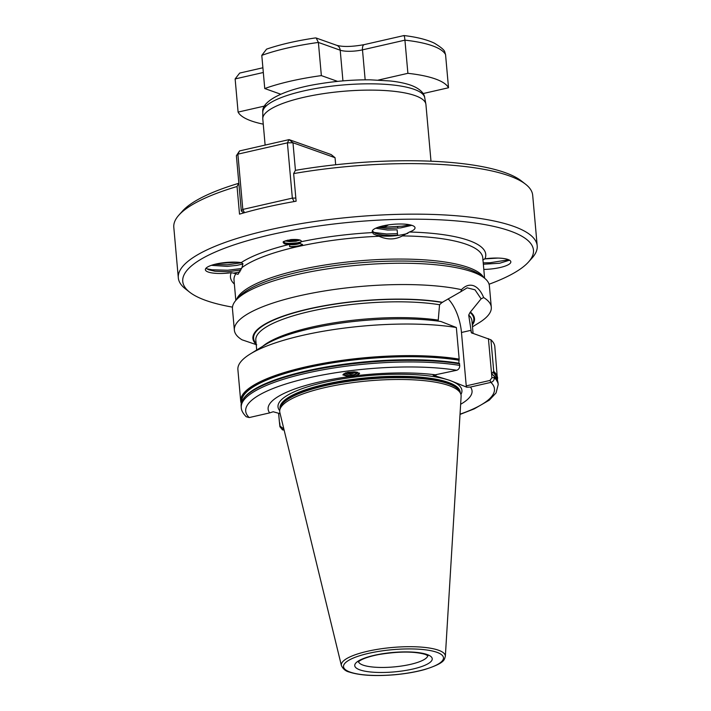<?xml version="1.0" encoding="UTF-8"?>
<svg xmlns="http://www.w3.org/2000/svg" width="711" height="711" viewBox="0 0 711 711"><rect width="100%" height="100%" fill="white"/><g stroke="black" fill="none" stroke-linecap="round" stroke-linejoin="round"><path stroke-width="1.07" d="M278.659 413.269L279.316 420.948A128.069 32.048 -5.1 0 1 279.316 420.948A128.398 32.128 -5.1 0 1 279.307 420.965L278.596 413.251M284.036 429.72L282.48 429.871L279.93 426.742L279.236 420.414M256.733 344.799L241.998 339.796A128.975 32.271 -5.1 0 1 234.363 330.144A128.975 32.271 -5.1 0 1 317.693 292.123A128.975 32.271 -5.1 0 1 461.475 289.67C465.332 285.662 469.367 284.347 473.588 285.724C477.694 287.324 481.054 291.261 483.667 297.554L481.098 298.842L470.06 312.44L468.7 315.089L471.429 332.819L490.928 339.805L493.745 371.4L491.657 373.764L494.172 376.119L494.314 377.71C494.278 380.181 493.132 381.736 490.866 382.385L470.451 387.051L466.825 387.219L449.912 380.421L433.15 375.257L456.755 370.262C458.737 369.524 459.724 367.907 459.733 365.418L459.377 363.259L440.456 360.957A128.398 32.128 -5.1 0 1 459.377 363.259L459.59 363.828A128.975 32.271 -5.1 0 0 318.537 369.018A128.975 32.271 -5.1 0 0 241.136 405.945C241.5 394.187 259.097 383.549 293.919 374.03A128.398 32.128 -5.1 0 1 440.456 360.957L440.26 360.939A128.069 32.048 -5.1 0 1 440.358 360.948M458.871 362.112L459.173 359.108L456.346 327.513L440.918 321.514A111.245 27.836 -5.1 0 0 265.283 344.719L250.192 354.025A128.975 32.271 -5.1 0 1 456.346 327.513M301.428 241.598L298.46 243.26M233.581 273.148L238.025 274.322L242.007 267.567L242.913 263.665L241.207 262.599A21.499 5.377 174.9 0 0 216.117 264.003A21.499 5.377 174.9 0 0 205.372 269.709A21.499 5.377 174.9 0 0 231.262 272.695L233.581 273.148A21.499 5.377 174.9 0 0 237.518 272.375A21.499 5.377 174.9 0 0 240.007 271.744M240.869 270.029L227.733 271.726L214.891 271.229L208.607 269.718L206.003 268.225M211.38 265.336L227.253 266.367L236.896 265.381L242.931 263.985M241.731 262.741L227.111 264.821L214.615 264.368M484.475 258.928L497.922 258.075M483.809 269.416A21.499 5.377 174.9 0 0 500.1 267.523A21.499 5.377 174.9 0 0 510.845 261.826A21.499 5.377 174.9 0 0 484.955 258.831L482.778 259.959M509.52 260.182L499.717 263.221L483.347 264.243M409.447 232.008A21.499 5.377 174.9 0 0 415.028 227.778A21.499 5.377 174.9 0 0 412.193 225.449A21.499 5.377 174.9 0 0 387.868 224.969A21.499 5.377 174.9 0 0 372.209 231.599A21.499 5.377 174.9 0 0 372.68 232.568L373.355 233.875L379.052 236.265C387.362 239.918 395.129 239.794 402.373 235.91L409.447 232.008A128.158 32.066 -5.1 0 1 468.825 240.478A128.158 32.066 -5.1 0 1 484.955 258.831M375.612 234.888A21.499 5.377 174.9 0 0 407.865 233.341M375.737 228.222L387.557 230.026L397.12 229.822L397.6 235.181C387.833 235.856 380.287 235.154 374.973 233.084L372.306 230.951M375.586 233.341L374.973 233.084M411.82 225.325L400.693 227.893L387.415 228.471L377.932 227.333M359.126 372.875A8.39 5.626 0.3 0 1 355.278 375.87A8.39 5.626 0.3 0 1 354.993 375.968L356.7 375.648L359.615 373.639L354.416 371.809L347.146 372.448L342.818 374.839L348.55 376.688L354.993 375.968M430.99 161.21L425.925 104.499A81.889 20.486 174.9 0 0 425.862 104.037A81.889 20.486 174.9 0 0 415.108 95.621A81.889 20.486 174.9 0 0 323.354 93.656A81.889 20.486 174.9 0 0 262.777 118.595A81.889 20.486 174.9 0 0 262.803 119.057L265.123 145.088M489.07 284.231A176.061 44.055 174.9 0 0 528.522 261.986A176.061 44.055 174.9 0 0 510.214 231.031A176.061 44.055 174.9 0 0 289.395 230.826A176.061 44.055 174.9 0 0 189.713 292.221A176.061 44.055 174.9 0 0 206.003 300.504A176.061 44.055 174.9 0 0 232.488 307.134M189.713 292.221L185.447 288.888A180.159 45.077 -5.1 0 1 178.31 277.832A180.159 45.077 -5.1 0 1 309.569 222.267A180.159 45.077 -5.1 0 1 513.404 226.267A180.159 45.077 -5.1 0 1 537.196 245.802A180.159 45.077 -5.1 0 1 532.139 257.951L528.522 261.986M234.363 330.144L232.461 308.823A128.975 32.271 -5.1 0 1 236.088 300.122A128.975 32.271 -5.1 0 1 342.853 266.794A128.975 32.271 -5.1 0 1 472.353 271.904A128.975 32.271 -5.1 0 1 484.289 277.974A128.975 32.271 -5.1 0 1 489.39 285.893L491.292 307.214A128.975 32.271 -5.1 0 1 478.992 322.812L472.486 326.82M279.85 412.513A91.061 22.788 -5.1 0 1 279.787 410.069A91.061 22.788 -5.1 0 1 349.092 383.122A91.061 22.788 -5.1 0 1 449.076 385.602A91.061 22.788 -5.1 0 1 460.746 393.921A91.061 22.788 -5.1 0 1 461.119 396.338L445.344 656.36A52.205 13.065 -5.1 0 0 438.438 650.201A52.205 13.065 -5.1 0 0 378.43 649.187A52.205 13.065 -5.1 0 0 341.422 665.629L279.85 412.513M470.451 387.051A102.375 25.614 -5.1 0 1 460.63 404.275M284.933 240.922L289.421 241.58L296.114 241.198L300.033 240.06M299.082 239.82L289.368 240.931L286.053 240.558M241.207 262.599A128.158 32.066 -5.1 0 1 288.55 244.593L289.741 244.735C294.123 244.815 297.491 244.397 299.838 243.464L300.273 242.558M288.55 244.593A8.799 2.204 -5.1 0 1 287.404 244.54L283.209 241.713L290.87 239.598C298.06 239.163 301.562 239.856 301.393 241.678A128.158 32.066 -5.1 0 1 372.68 232.568M283.849 241.367L283.174 242.549L284.356 243.757L287.404 244.54M301.393 241.678L300.344 242.522C295.678 244.362 290.337 244.557 284.293 243.1L283.209 242.22M504.997 172.586A176.061 44.055 -5.1 0 1 521.287 180.87L525.553 184.202A180.159 45.077 174.9 0 0 508.889 175.733A180.159 45.077 174.9 0 0 293.652 173.582L295.367 170.364A176.061 44.055 -5.1 0 1 504.997 172.586M537.196 245.802L532.69 195.258A180.159 45.077 174.9 0 0 525.553 184.202M237.047 186.504A180.159 45.077 174.9 0 0 178.861 215.149L182.478 211.105A176.061 44.055 -5.1 0 1 238.763 183.296L237.047 186.504L239.518 214.144A180.159 45.077 -5.1 0 1 296.114 201.222L293.652 173.582M178.861 215.149A180.159 45.077 174.9 0 0 173.804 227.289L178.31 277.832M379.052 236.265A124.878 31.248 174.9 0 0 298.896 246.353L297.998 246.557A124.878 31.248 174.9 0 0 242.007 267.567M388.686 224.854L383.976 226.987M357.695 372.262A6.755 4.533 0.3 0 1 354.487 374.901A6.755 4.533 0.3 0 1 346.701 374.27L345.306 372.973M345.866 372.795L352.274 374.901L354.496 374.519L357.642 372.253M348.408 372.2L352.283 372.777L355.704 371.906M356.709 372.049L352.283 373.586L347.19 372.44M289.741 244.735L289.59 246.593L294.861 247.161L297.998 246.557M350.567 376.537A8.39 5.626 0.3 0 1 343.875 373.613M345.057 373.062L346.701 374.27M298.896 246.353L302.539 244.486L299.838 243.464M302.379 244.584L302.539 244.486C299.98 245.864 295.669 246.566 289.59 246.593M298.016 246.264L294.798 246.993M356.7 375.648A102.375 25.614 -5.1 0 1 436.35 374.928M459.733 365.418A128.975 32.271 -5.1 0 0 318.679 370.609A128.975 32.271 -5.1 0 0 241.269 407.527C241.305 410.336 242.958 413.411 246.228 416.744L249.223 417.561L269.656 412.895A102.375 25.614 -5.1 0 1 348.55 376.688M459.173 359.108A128.975 32.271 -5.1 0 0 318.119 364.299A128.975 32.271 -5.1 0 0 240.709 401.226L237.892 369.622A128.975 32.271 -5.1 0 1 250.192 354.025M262.679 346.328A108.499 27.151 -5.1 0 1 438.252 320.11L439.549 304.735L442.038 302.477L460.906 291.661L461.475 289.67M470.682 312.298A111.245 27.836 -5.1 0 1 472.326 325.016M483.667 297.554A128.975 32.271 -5.1 0 1 491.292 307.214M280.143 413.704L273.202 411.758L269.656 412.895M493.461 375.364L494.172 376.119A128.975 32.271 -5.1 0 1 498.055 383.016L498.198 384.598A128.975 32.271 -5.1 0 0 494.314 377.71L491.914 377.71L488.421 338.614M490.928 339.805A128.975 32.271 -5.1 0 1 494.82 346.692L497.531 380.678M256.182 344.311A111.245 27.836 -5.1 0 1 309.472 308.716A111.245 27.836 -5.1 0 1 442.66 302.335M466.825 387.219L466.238 385.869L490.012 380.438L491.914 377.71M466.238 385.869L461.475 332.481A32.964 15.269 77.1 0 0 448.117 298.869M481.098 298.842L475.001 289.821L467.163 287.831L460.906 291.661M279.752 422.849L280.045 426.093L282.685 428.129L283.6 427.924M490.012 380.438L490.866 382.385A124.878 31.248 -5.1 0 1 460.035 414.166M282.685 428.129L283.68 429.808A124.878 31.248 -5.1 0 0 284.071 429.871M287.422 240.211L297.607 239.589M283.742 242.789L288.95 243.429L297.349 242.851L301.251 241.829M397.84 228.195L397.547 226.711M379.95 226.685L385.922 227.067L402.168 226.196L409.803 224.8M373.737 232.417L386.544 233.972L397.467 233.679M483.222 262.866L490.075 262.723L508.703 259.773M218.881 263.434L237.536 262.226M206.75 268.794L212.038 269.789L227.733 270.233L241.58 268.5M243.74 212.918L241.313 210.963L236.381 155.682L237.883 154.154L242.815 209.434L292.345 198.12L287.404 142.84L237.883 154.154L239.563 150.928L289.084 139.614L331.157 154.563L335.05 157.709L292.976 142.76L295.438 170.356M335.681 164.765L335.05 157.709M295.732 201.284L296.078 200.778M292.976 142.76L289.084 139.614L287.404 142.84L292.976 142.76M295.838 198.067L292.345 198.12L294.105 201.569M244.486 212.705L242.815 209.434L241.313 210.963M239.563 150.928L236.381 155.682M422.298 93.745L448.517 87.755L445.557 54.596A106.454 26.636 174.9 0 0 404.932 40.154L362.486 49.85A16.38 4.097 -5.1 0 1 340.205 50.197L318.395 42.438L321.354 75.606A106.454 26.636 174.9 0 0 264.75 88.537L280.729 94.216M261.79 55.369L266.572 49.139C280.33 44.438 296.62 40.705 315.426 37.932L316.182 38.012L318.395 42.438A106.454 26.636 174.9 0 0 261.79 55.369L264.75 88.537M337.601 81.383L321.354 75.606M403.759 35.87C404.132 34.821 404.523 36.252 404.932 40.154L407.892 73.322L378.385 80.059M448.517 87.755A106.454 26.636 174.9 0 0 407.892 73.322M262.901 67.767L239.678 73.073L235.137 78.93L238.096 112.098A106.454 26.636 174.9 0 0 263.257 124.158M266.616 105.584L238.096 112.098M445.557 54.596L444.81 52.152C444.651 50.277 441.167 47.282 434.341 43.158C426.902 39.612 416.788 37.07 403.999 35.55L364.272 44.615C352.265 46.81 343.084 47.042 336.738 45.317A6.55 5.572 -70.4 0 1 340.205 50.197L342.942 80.885M492.812 372.253A128.069 32.048 -5.1 0 1 496.802 379.132M241.678 401.893A128.069 32.048 -5.1 0 1 318.999 365.25A128.069 32.048 -5.1 0 1 459.022 360.246M262.786 112.107C261.106 101.238 284.4 89.177 319.692 83.774C336.694 81.001 353.571 79.685 370.333 79.836L390.375 80.983C398.507 81.881 405.332 83.294 410.851 85.231C421.259 89.026 424.467 94.367 424.707 97.656A81.303 20.343 174.9 0 0 414.033 89.293A81.303 20.343 174.9 0 0 322.927 87.346A81.303 20.343 174.9 0 0 262.786 112.107L262.777 118.595M359.882 669.869A38.901 9.732 -5.1 0 1 374.19 655.338A38.901 9.732 -5.1 0 1 427.098 654.52A38.901 9.732 -5.1 0 1 412.789 669.051A38.901 9.732 -5.1 0 1 359.882 669.869M358.557 661.79A34.803 8.71 174.9 0 0 363.063 665.114A34.803 8.71 174.9 0 0 401.573 666.02A34.803 8.71 174.9 0 0 427.791 655.604M484.289 277.974L481.018 275.424A125.838 31.488 174.9 0 0 469.376 269.505A125.838 31.488 174.9 0 0 343.022 264.519A125.838 31.488 174.9 0 0 238.852 297.029L236.088 300.122M236.559 299.589A124.878 31.248 -5.1 0 1 333.93 263.674A124.878 31.248 -5.1 0 1 468.345 267.46A124.878 31.248 -5.1 0 1 483.72 277.53M280.045 408.665L280.01 408.256A90.457 22.636 -5.1 0 1 345.91 380.358A90.457 22.636 -5.1 0 1 448.259 382.367A90.457 22.636 -5.1 0 1 460.204 392.179L460.239 392.579M279.707 410.665A92.323 23.099 -5.1 0 1 337.787 379.621A92.323 23.099 -5.1 0 1 449.734 380.438A92.323 23.099 -5.1 0 1 460.932 394.489M280.081 408.478A90.457 22.636 -5.1 0 1 347.457 381.114A90.457 22.636 -5.1 0 1 448.348 383.345A90.457 22.636 -5.1 0 1 460.177 392.401M279.787 410.069L280.152 408.07A90.51 22.645 -5.1 0 1 349.048 381.283A90.51 22.645 -5.1 0 1 448.428 383.744A90.51 22.645 -5.1 0 1 460.026 392.01L460.746 393.921M350.132 672.091A50.179 12.558 -5.1 0 1 368.591 653.347A50.179 12.558 -5.1 0 1 436.838 652.289A50.179 12.558 -5.1 0 1 418.388 671.042A50.179 12.558 -5.1 0 1 350.132 672.091M484.591 278.214L482.778 257.826A124.878 31.248 174.9 0 0 466.283 244.282A124.878 31.248 174.9 0 0 402.373 235.91M235.705 273.975A124.878 31.248 174.9 0 0 234.008 280.027L235.821 300.424M234.363 284.045A128.158 32.066 -5.1 0 1 231.262 272.695M249.223 417.561A124.878 31.248 -5.1 0 1 308.29 377.959A124.878 31.248 -5.1 0 1 456.755 370.262M243.171 399.253A128.398 32.128 -5.1 0 1 293.919 374.03L294.105 373.986A128.069 32.048 -5.1 0 1 440.26 360.939M241.447 402.639A128.398 32.128 -5.1 0 1 317.266 365.392A128.398 32.128 -5.1 0 1 459.093 360.042M256.698 350.016L255.818 340.169A108.499 27.151 -5.1 0 1 320.91 309.116A108.499 27.151 -5.1 0 1 439.549 304.735M256.111 343.466A110.552 27.658 -5.1 0 1 311.16 308.538A110.552 27.658 -5.1 0 1 442.038 302.477M470.06 312.44A110.552 27.658 -5.1 0 1 472.255 324.18M493.167 372.155A128.398 32.128 -5.1 0 1 497.167 379.816M493.745 371.4A128.975 32.271 -5.1 0 1 497.638 378.296M470.958 331.726A108.499 27.151 -5.1 0 1 472.157 333.263M468.7 315.089A108.499 27.151 -5.1 0 1 471.962 320.874L473.064 333.263M470.842 330.348L461.475 332.481M280.045 426.093L279.93 426.742M364.272 44.615A6.55 3.04 -102.9 0 0 362.486 49.85L365.161 79.828M279.779 93.879L279.85 94.599M263.319 72.495L235.137 78.93M358.468 661.337L358.371 662.021C358.22 662.03 361.028 658.066 378.51 654.591C398.542 651.294 414.158 651.232 425.374 654.431L428.013 655.809M341.422 665.629C343.182 669.131 345.795 671.264 349.279 672.046C359.793 675.432 374.741 676.348 394.107 674.81C405.519 673.797 415.766 672.019 424.84 669.495C445.708 662.785 444.153 659.55 445.344 656.36M241.269 407.527L241.136 405.945M240.709 401.226L241.233 403.555M282.48 429.871L284.133 430.128M460.017 414.424L474.228 408.869L489.266 400.169L496.047 392.952L498.198 384.598M493.896 375.604L498.055 383.016M424.707 97.656L425.862 104.037M316.182 38.012L336.738 45.317"/></g></svg>
